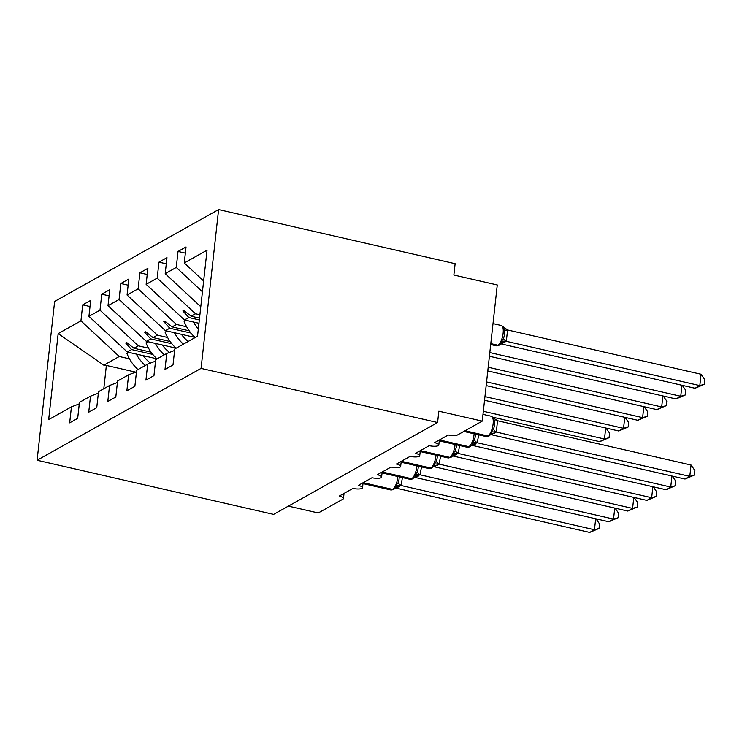 <?xml version="1.0" encoding="UTF-8"?>
<svg xmlns="http://www.w3.org/2000/svg" width="742" height="742" viewBox="0 0 742 742"><rect width="100%" height="100%" fill="white"/><g stroke="black" fill="none" stroke-linecap="round" stroke-linejoin="round"><path stroke-width="1.11" d="M218.602 209.569L455.124 263.698L453.872 275.041L497.27 284.965L482.244 421.113L438.847 411.179L437.594 422.523L201.073 368.394L218.602 209.569L54.639 301.428L37.1 460.253L201.073 368.394M482.244 421.113L457.647 434.886A7.151 2.059 6.3 0 1 448.279 434.998L434.552 442.686A7.151 2.059 -173.7 0 1 438.8 445.079A7.151 2.059 -173.7 0 1 438.374 445.673A7.151 2.059 6.3 0 1 429.21 445.682L415.483 453.371A7.151 2.059 -173.7 0 1 419.731 455.755A7.151 2.059 -173.7 0 1 419.313 456.358A7.151 2.059 6.3 0 1 410.14 456.367L396.413 464.056A7.151 2.059 -173.7 0 1 400.661 466.44A7.151 2.059 -173.7 0 1 400.244 467.033A7.151 2.059 6.3 0 1 391.08 467.043L377.353 474.732A7.151 2.059 -173.7 0 1 381.601 477.125A7.151 2.059 -173.7 0 1 381.175 477.718A7.151 2.059 6.3 0 1 372.011 477.727L358.284 485.416A7.151 2.059 -173.7 0 1 362.532 487.8A7.151 2.059 -173.7 0 1 362.115 488.394A7.151 2.059 6.3 0 1 352.951 488.403L339.215 496.101A7.151 2.059 -173.7 0 1 343.463 498.485L344.028 493.402M156.989 358.813L127.272 352.014L131.631 349.575L152.796 354.416M90.023 306.539L82.696 304.86L90.7 300.38L88.938 316.37L127.272 352.014M79.273 403.871L71.436 406.857L69.674 422.847L77.678 418.367L79.44 402.368L90.505 396.172L98.343 393.195M176.049 348.137L146.341 341.339L150.7 338.89L171.866 343.741M109.093 295.863L101.765 294.184L109.77 289.695L108.007 305.695L146.341 341.339M90.505 396.172L88.734 412.172L96.748 407.683L98.51 391.693L109.566 385.497L117.412 382.51M195.118 337.452L165.401 330.654L169.76 328.214L190.935 333.056M128.153 285.178L120.825 283.5L128.839 279.02L127.067 295.01L165.401 330.654M109.566 385.497L107.803 401.487L115.808 397.007L117.579 381.008L128.635 374.812L136.472 371.835M198.967 323.289L184.47 319.969L188.83 317.53L199.338 319.932M147.222 274.494L139.895 272.824L147.899 268.335L146.137 284.334L184.47 319.969M128.635 374.812L126.863 390.811L134.877 386.322L136.639 370.323L147.704 364.127L155.542 361.15M166.291 263.818L158.964 262.139L166.969 257.65L165.206 273.65L200.794 306.743M147.704 364.127L145.933 380.127L153.946 375.637L155.709 359.647L166.764 353.452L165.002 369.442L173.007 364.962L174.778 348.963L197.539 336.209L207.037 250.212L184.266 262.965L203.633 280.977M184.266 262.965L186.038 246.975L178.024 251.455L176.262 267.454L202.445 291.801M288.36 506.118L318.272 512.963L342.869 499.19A7.151 2.059 -173.7 0 0 343.463 498.485M71.436 406.857L48.666 419.61L58.164 333.612L80.934 320.859L82.696 304.86M80.934 320.859L119.267 356.503L129.451 358.831M88.938 316.37L99.994 310.175L101.765 294.184M99.994 310.175L138.327 345.818L148.521 348.156M108.007 305.695L119.063 299.499L120.825 283.5M119.063 299.499L157.397 335.143L167.581 337.471M127.067 295.01L138.123 288.814L139.895 272.824M138.123 288.814L176.466 324.458L186.65 326.786M146.137 284.334L157.193 278.139L158.964 262.139M157.193 278.139L195.526 313.773L199.904 314.775M165.206 273.65L176.262 267.454M151.08 352.181L133.968 348.267L138.327 345.818M133.968 348.267L126.641 342.479L125.686 343.017L131.631 349.575M170.141 341.496L153.037 337.582L157.397 335.143M153.037 337.582L145.71 331.795L144.755 332.333L150.7 338.89M189.21 330.811L172.107 326.897L176.466 324.458M172.107 326.897L164.77 321.119L163.815 321.648L169.76 328.214M199.533 318.132L191.167 316.222L195.526 313.773M191.167 316.222L183.84 310.434L182.884 310.972L188.83 317.53M174.611 350.465L166.764 353.452M185.352 253.133L178.024 251.455M58.164 333.612L103.815 365.157L119.267 356.503M103.815 365.157L106.375 365.435L103.806 388.725M135.665 372.141L106.375 365.435M37.1 460.253L273.622 514.382L437.594 422.523M185.185 311.492L182.884 310.972M166.115 322.176L163.815 321.648M147.046 332.861L144.755 332.333M127.986 343.537L125.686 343.017M490.75 344.047L497.381 345.568A2.384 2.115 -119.3 0 0 498.8 345.373L496.175 345.8A10.249 3.664 -77.1 0 0 497.381 345.568L497.956 345.243A2.384 2.115 60.7 0 0 499.375 345.058L501.212 343.388L501.462 341.116L503.586 338.371L504.356 335.365L504.653 330.997L503.493 327.018L507.556 329.967L506.341 341.227L501.342 343.945L695.05 388.27L699.817 385.599L506.304 341.311M701.069 374.256L704.9 379.746L704.399 384.282L699.817 385.599L701.069 374.256L507.556 329.967M503.03 326.934L504.022 327.612M506.109 341.264L501.462 341.116M704.399 384.282L695.05 388.27M691.043 465.011L694.883 470.511L694.382 475.047L689.791 476.355L685.024 479.026L491.315 434.701L496.092 432.029L689.791 476.355L691.043 465.011L497.539 420.733L496.287 432.076M488.783 436.138L486.158 436.556A10.249 3.664 -77.1 0 0 487.364 436.324A2.384 2.115 60.7 0 0 488.783 436.138L491.195 434.153L491.445 431.872L493.56 429.126L494.339 426.131L494.506 420.621L493.013 417.69L497.539 420.733M493.013 417.69L491.297 416.262L482.986 414.361M491.445 431.872L496.092 432.029M694.382 475.047L685.024 479.026M672.271 476.104L675.814 481.187L675.313 485.722L670.731 487.04L665.964 489.711L472.255 445.385L477.023 442.705L670.731 487.04L671.946 476.03M478.729 434.858L477.217 442.751M472.45 444.449L472.376 442.557L474.5 439.811L475.288 436.723M472.376 442.557L477.023 442.705M675.313 485.722L665.964 489.711M653.201 486.789L656.744 491.872L656.243 496.407L651.662 497.715L646.894 500.386L453.186 456.061L457.953 453.39L651.662 497.715L652.877 486.715M459.66 445.543L458.148 453.436M453.39 455.134L453.316 453.241L455.43 450.496L456.219 447.407M453.316 453.241L457.953 453.39M656.243 496.407L646.894 500.386M634.132 497.465L637.684 502.557L637.183 507.083L632.592 508.4L627.825 511.071L434.126 466.746L438.893 464.075L632.592 508.4L633.807 497.39M440.6 456.219L439.088 464.121M431.584 468.183L428.959 468.601A10.249 3.664 -77.1 0 0 430.165 468.369A2.384 2.115 60.7 0 0 431.584 468.183L433.996 466.199L434.246 463.917L436.361 461.172L437.149 458.083M434.246 463.917L438.893 464.075M637.183 507.083L627.825 511.071M615.072 508.149L618.615 513.232L618.114 517.768L613.532 519.085L608.765 521.747L415.056 477.421L419.824 474.75L613.532 519.085L614.747 508.075M421.53 466.903L420.018 474.797M412.515 478.859L409.89 479.286A10.249 3.664 -77.1 0 0 411.096 479.054A2.384 2.115 60.7 0 0 412.515 478.859L414.926 476.874L415.177 474.602L417.301 471.856L418.089 468.768M415.177 474.602L419.824 474.75M618.114 517.768L608.765 521.747M682.288 385.348L685.831 390.431L685.33 394.967L675.981 398.946L680.748 396.274L489.803 352.58M685.33 394.967L680.748 396.274L681.963 385.274M675.981 398.946L489.405 356.253M663.218 396.024L666.77 401.116L666.27 405.642L656.911 409.63L661.678 406.959L488.19 367.253M666.27 405.642L661.678 406.959L662.894 395.95M656.911 409.63L487.782 370.926M198.318 329.17A38.13 33.891 -119.3 0 1 193.514 322.047M195.192 337.527A38.13 33.891 -119.3 0 1 184.146 321.49L186.168 320.358M644.158 406.709L647.701 411.791L647.2 416.327L637.851 420.306L642.618 417.644L486.567 381.926M647.2 416.327L642.618 417.644L643.833 406.635M637.851 420.306L486.158 385.599M183.376 344.149A38.13 33.891 -119.3 0 1 174.453 332.722M176.132 348.202A38.13 33.891 -119.3 0 1 165.076 332.175L167.098 331.043M188.18 341.45A32.416 28.808 -119.3 0 1 181.419 334.317M625.089 417.394L628.632 422.476L628.131 427.012L618.782 430.991L623.549 428.32L484.943 396.608M628.131 427.012L623.549 428.32L624.764 417.319M618.782 430.991L484.545 400.272M164.307 354.824A38.13 33.891 -119.3 0 1 155.384 343.407M157.063 358.887A38.13 33.891 -119.3 0 1 146.007 342.86L148.038 341.719M169.482 352.422A32.416 28.808 -119.3 0 1 162.35 345.002M596.002 518.834L599.545 523.917L599.044 528.452L594.463 529.76L589.695 532.431L395.987 488.106L400.754 485.435L594.463 529.76L595.678 518.76M402.47 477.588L400.949 485.481M393.445 489.544L390.821 489.961A10.249 3.664 -77.1 0 0 392.036 489.729A2.384 2.115 60.7 0 0 393.445 489.544L395.857 487.568L396.117 485.277L398.231 482.532L399.02 479.453M396.117 485.277L400.754 485.435M599.044 528.452L589.695 532.431M606.019 428.069L609.572 433.152L609.071 437.687L599.712 441.675L604.48 439.004L483.33 411.281M609.071 437.687L604.48 439.004L605.695 427.995M599.712 441.675L493.05 417.264M145.246 365.509A38.13 33.891 -119.3 0 1 136.315 354.082M137.993 369.562A38.13 33.891 -119.3 0 1 126.947 353.535L128.969 352.404M150.413 363.098A32.416 28.808 -119.3 0 1 143.28 355.678M490.796 343.611L497.956 345.243A10.249 3.664 -77.1 0 0 503.132 333.195A10.249 3.664 -77.1 0 0 501.323 325.497L503.493 327.018M507.574 330.069A5.24 0.872 -10.2 0 1 504.523 329.856M506.341 341.227A5.24 2.003 23.9 0 1 503.586 338.371M504.653 342.591A5.24 4.656 60.7 0 0 501.629 342.962L501.202 343.398M504.078 342.915A5.24 4.656 60.7 0 0 501.49 343.082M464.446 431.083L487.939 436.008A10.249 3.664 -77.1 0 0 493.115 423.951A10.249 3.664 -77.1 0 0 491.297 416.262M489.349 435.814A2.384 2.115 -119.3 0 1 487.939 436.008L465.011 430.759M491.464 433.838A5.24 4.656 -119.3 0 1 494.061 433.671M491.519 433.764L491.64 433.699A5.24 4.656 -119.3 0 1 494.636 433.347M493.56 429.126A5.24 2.003 -156.1 0 0 496.324 431.992M494.506 420.621A5.24 0.872 169.8 0 0 497.557 420.825M469.714 446.814L467.089 447.24A10.249 3.664 -77.1 0 0 468.295 447.009A2.384 2.115 60.7 0 0 469.714 446.814L470.289 446.498A2.384 2.115 -119.3 0 1 468.87 446.684A10.249 3.664 -77.1 0 0 474.045 434.636A10.249 3.664 -77.1 0 0 474.119 433.81M439.32 440.377L468.87 446.684L439.44 439.95M472.404 444.523A5.24 4.656 -119.3 0 1 474.991 444.356M472.543 444.402A5.24 4.656 -119.3 0 1 475.566 444.031M474.5 439.811A5.24 2.003 -156.1 0 0 477.254 442.668M450.644 457.499L448.02 457.925A10.249 3.664 -77.1 0 0 449.235 457.693A2.384 2.115 60.7 0 0 450.644 457.499L451.219 457.174A2.384 2.115 -119.3 0 1 449.8 457.369A10.249 3.664 -77.1 0 0 454.985 445.311A10.249 3.664 -77.1 0 0 455.059 444.486M420.25 451.053L449.8 457.369L420.371 450.635M453.334 455.208A5.24 4.656 -119.3 0 1 455.931 455.031M453.473 455.087A5.24 4.656 -119.3 0 1 456.497 454.716M455.43 450.496A5.24 2.003 -156.1 0 0 458.185 453.353M401.181 461.737L430.74 468.054A10.249 3.664 -77.1 0 0 435.916 455.996A10.249 3.664 -77.1 0 0 435.99 455.171M432.15 467.859A2.384 2.115 -119.3 0 1 430.74 468.054L401.301 461.311M434.265 465.883A5.24 4.656 -119.3 0 1 436.862 465.716M434.404 465.763A5.24 4.656 -119.3 0 1 437.437 465.392M436.361 461.172A5.24 2.003 -156.1 0 0 439.125 464.028M382.121 472.422L411.671 478.729A10.249 3.664 -77.1 0 0 416.846 466.681A10.249 3.664 -77.1 0 0 416.93 465.846M413.09 478.544A2.384 2.115 -119.3 0 1 411.671 478.729L382.241 471.995M415.205 476.568A5.24 4.656 -119.3 0 1 417.792 476.392M415.344 476.447A5.24 4.656 -119.3 0 1 418.367 476.076M417.301 471.856A5.24 2.003 -156.1 0 0 420.055 474.713M363.051 483.098L392.601 489.414A10.249 3.664 -77.1 0 0 397.786 477.356A10.249 3.664 -77.1 0 0 397.86 476.531M394.021 489.219A2.384 2.115 -119.3 0 1 392.601 489.414L363.172 482.68M396.135 487.253A5.24 4.656 -119.3 0 1 398.732 487.077M396.274 487.123A5.24 4.656 -119.3 0 1 399.298 486.752M398.231 482.532A5.24 2.003 -156.1 0 0 400.986 485.398M438.8 445.079L439.357 439.997M419.731 455.755L420.287 450.682M400.661 466.44L401.227 461.357M381.601 477.125L382.158 472.042M362.532 487.8L363.088 482.727M504.356 335.365L504.643 330.997M496.175 345.8L490.694 344.548M501.323 325.497L493.003 323.595M498.8 345.373L499.375 345.058M486.158 436.556L463.796 431.445M494.33 426.131L494.626 421.753M493.996 418.367L493.476 417.774M467.089 447.24L439.264 440.869M470.289 446.498L472.125 444.829M475.27 436.806L475.566 434.135M448.02 457.925L420.195 451.553M451.219 457.174L453.056 455.514M456.2 447.491L456.497 444.82M428.959 468.601L401.125 462.238M437.131 458.176L437.428 455.495M409.89 479.286L382.065 472.914M418.071 468.851L418.367 466.18M390.821 489.961L362.996 483.599M399.001 479.536L399.298 476.865"/></g></svg>

